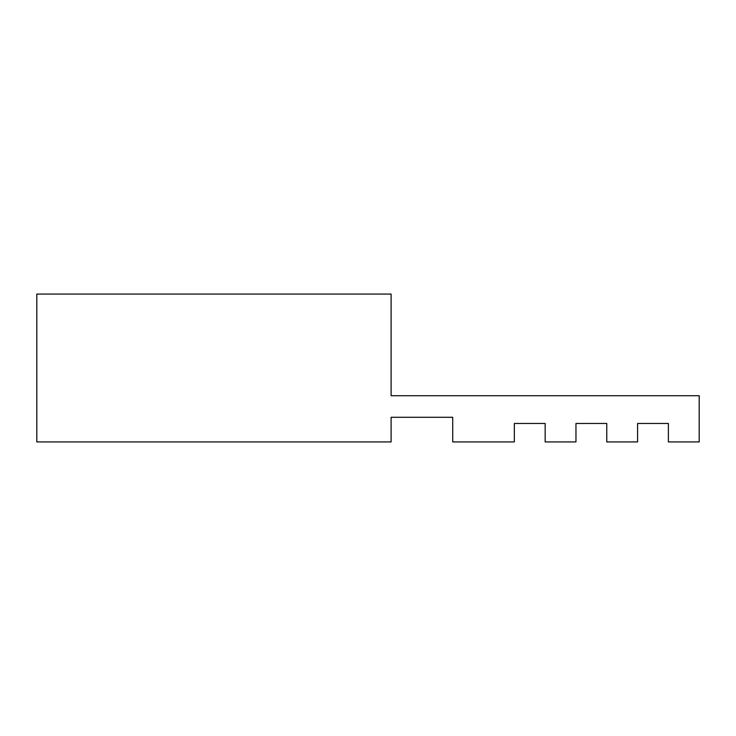 <?xml version="1.0" encoding="UTF-8"?>
<svg xmlns="http://www.w3.org/2000/svg" width="736" height="736" viewBox="0 0 736 736"><rect width="100%" height="100%" fill="white"/><g stroke="black" fill="none" stroke-linecap="round" stroke-linejoin="round"><path stroke-width="1.1" d="M391.11 395.729L391.11 294.06L36.8 294.06L36.8 441.94L391.11 441.94L391.11 417.294L452.723 417.294L452.723 441.94L514.344 441.94L514.344 423.458L545.155 423.458L545.155 441.94L575.966 441.94L575.966 423.458L606.768 423.458L606.768 441.94L637.578 441.94L637.578 423.458L668.389 423.458L668.389 441.94L699.2 441.94L699.2 395.729L391.11 395.729L391.11 309.46M545.155 423.458L514.344 423.458M606.768 423.458L575.966 423.458M668.389 423.458L637.578 423.458"/></g></svg>
